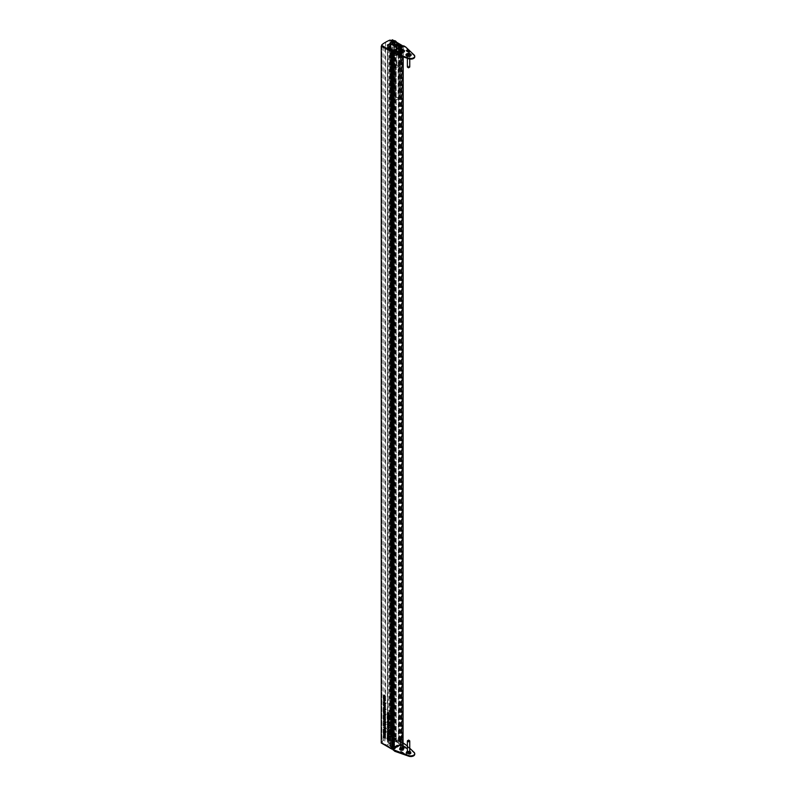 <?xml version="1.0" encoding="UTF-8"?>
<svg xmlns="http://www.w3.org/2000/svg" width="796" height="796" viewBox="0 0 796 796"><rect width="100%" height="100%" fill="white"/><g stroke="black" fill="none" stroke-linecap="round" stroke-linejoin="round"><path stroke-width="0.6" stroke-dasharray="3.98 2.98" d="M385.015 698.997L385.572 699.316L385.592 698.46L384.856 697.177L384.14 698.5L384.916 698.938M384.14 701.933L384.856 703.873L385.592 703.435L385.314 702.609L386.14 702.888L384.14 701.734L383.762 702.152M385.592 703.435L385.035 703.763M384.876 708.549L385.592 707.952L384.309 706.709L384.528 707.783L385.592 707.952L385.035 708.271M383.742 707.475L384.408 706.928M383.752 707.027L384.309 706.709L383.871 707.206M387.901 733.026L388.926 734.4L389.95 734.211L388.926 732.867L388.368 733.186M389.95 734.211L389.393 734.539M388.776 730.499L389.95 730.738L389.353 729.683L388.786 730.28L388 729.196L388.438 730.698M387.95 726.211L389.373 727.236L387.393 726.539M389.244 728.39L388.687 728.708L389.403 728.101L388.12 726.857L388.339 727.942L389.403 728.101L388.846 728.42M388.249 727.743L389.025 727.474M387.562 727.186L388.12 726.857L387.672 727.365M389.761 715.136L389.204 715.455L389.761 715.136M387.95 715.733L389.353 717.325L389.373 716.559L387.393 716.052M387.95 718.251L388.657 720.181L389.403 719.753L389.115 718.917L389.95 719.196L387.95 718.042L387.572 718.47M389.95 719.405L388.846 720.072M387.95 722.261L389.353 723.843L389.373 723.086L387.393 722.579M385.354 710.738L384.12 710.649L385.363 711.992L385.354 710.738L384.796 711.057M384.508 712.122L385.035 711.823M385.572 713.873L384.14 713.047L385.393 713.972M384.14 715.903L385.423 717.435L384.14 717.345L385.592 717.564L385.572 716.728L383.582 716.221M384.498 717.982L385.035 717.893M385.015 722.002L386.14 722.46L384.856 720.181L384.14 721.504L384.916 721.952M384.14 731.982L385.423 733.454L384.14 733.106L385.423 734.579L384.14 734.439L385.592 734.718L385.572 732.808L383.582 732.31M385.015 733.693L384.309 733.852L385.423 734.579L384.359 735.007M384.538 735.096L385.035 735.036M385.025 734.051L385.592 733.594L385.035 733.912M387.95 713.594L388.697 713.136L389.373 714.39L388.796 713.017L389.95 713.684L387.95 712.33L388.259 713.146M384.975 728.3L386.14 728.539L385.543 727.484L384.985 728.081L384.189 726.997L384.637 728.499M385.572 723.853L384.14 723.037L385.393 723.962M391.851 51.7L391.851 748.469L381.821 742.678L381.264 742.996M381.821 45.909L381.821 742.678M387.95 737.096L389.224 738.569L387.95 738.22L389.224 739.693L387.95 739.554L389.403 739.832L389.373 737.922L387.393 737.414M388.816 738.807L388.12 738.967L389.224 739.693L388.169 740.121M388.349 740.21L388.846 740.151M388.826 739.166L389.403 738.708L388.846 739.026M385.354 724.738L384.12 724.649L385.363 725.992L385.354 724.738L384.796 725.066M384.508 726.121L385.035 725.823M385.254 729.385L384.09 729.146L384.687 730.191L385.254 729.614L386.04 730.668L385.254 729.385L384.697 729.703M384.14 734.897L385.423 736.37L384.14 736.021L385.423 737.494L384.14 737.355L385.592 737.633L385.572 735.723L383.582 735.225M385.015 736.608L384.309 736.768L385.423 737.494L384.359 737.922M384.538 738.011L385.035 737.952M385.025 736.967L385.592 736.509L385.035 736.827M384.09 730.827L385.115 732.201L386.14 732.012L385.115 730.668L384.558 730.987M386.14 732.012L385.582 732.34M383.742 718.957L384.816 718.34L385.314 719.922L385.324 718.629L384.12 718.569L384.508 719.554L384.428 718.569M384.816 719.813L385.592 719.425L384.816 719.813M383.742 715.037L384.816 714.42L385.314 715.992L385.324 714.699L384.12 714.639L384.508 715.624L384.428 714.639M384.816 715.893L385.592 715.495L384.816 715.893M384.14 711.863L385.543 713.455L385.572 712.689L383.582 712.181M384.677 707.594L384.14 708.171L385.423 709.495L384.14 709.405L385.592 709.634L385.304 708.838L386.14 709.326L384.14 707.962L383.582 708.291M384.498 710.042L385.035 709.952M388.816 722.36L389.373 722.678L389.403 721.823L388.667 720.539L387.95 721.853L388.727 722.3M389.204 717.295L389.204 718.161L387.95 716.49L387.95 717.783L388.13 716.957L389.373 718.639L389.373 717.395L388.647 717.614M387.931 714.579L388.697 714.291L387.931 714.579L389.373 716.151L388.1 714.689L389.373 714.679L387.592 714.778M389.761 715.773L389.204 716.092L389.761 715.773M389.423 727.823L389.98 727.484L389.423 727.803M387.95 724.31L388.657 726.25L389.403 725.813L389.115 724.987L389.95 725.265L387.95 724.111L387.572 724.529M389.95 725.464L388.846 726.141M389.065 731.584L387.901 731.345L388.498 732.39L389.055 731.813L389.841 732.857L389.065 731.584L388.508 731.902M387.95 734.181L389.224 735.653L387.95 735.305L389.224 736.778L387.95 736.638L389.403 736.917L389.373 735.007L387.393 734.499M388.816 735.892L388.12 736.051L389.224 736.778L388.169 737.205M388.349 737.295L388.846 737.235M388.826 736.25L389.403 735.793L388.846 736.111M383.742 705.017L384.816 704.4L385.314 705.982L385.324 704.679L384.12 704.619L384.508 705.604L384.428 704.629M385.025 705.614L384.995 704.52L385.423 705.385L384.438 706.092L385.035 705.803M384.14 698.958L385.423 700.49L384.14 700.4L385.592 700.619L385.572 699.784L383.582 699.276M384.498 701.037L385.035 700.948M384.926 697.256L385.592 696.5L384.846 695.147L384.12 695.634L384.448 696.59L384.856 695.356L385.264 697.057L385.592 696.5L385.035 696.818M383.742 696.062L384.458 695.595M399.811 47.034L400.428 47.392L400.428 744.16L394.418 747.633L393.692 747.215L394.527 746.728L393.184 746.857L390.289 745.185L390.289 48.417M400.428 47.392L394.418 50.864L394.418 747.633M393.692 50.447L393.692 747.215M394.527 50.078L394.527 746.728M393.97 49.641L393.97 746.409M393.184 50.098L393.184 746.857M389.174 48.874L389.174 745.185L393.353 747.603L393.353 51.481L392.965 748.469L392.965 51.7M392.826 52.407L403.194 46.118M400.696 744.648L402.995 743.325L402.995 736.947M396.746 42.307L393.93 40.676M402.995 45.909L402.995 742.678L392.408 736.569L391.851 736.887L401.88 742.678L401.88 46.556L401.88 743.325L401.492 46.785M392.408 39.8L392.408 736.569M391.851 40.626L391.851 736.887M392.945 40.755L396.925 43.054M396.925 44.785L396.199 44.367L396.199 741.136L401.492 743.544M396.199 44.367L396.925 45.432M396.199 45.014L396.199 741.773L399.095 743.454L398.318 743.902L398.876 744.22L400.428 744.16M399.095 46.685L399.095 743.454M398.318 47.889L398.318 743.902M398.876 47.571L398.876 744.22M399.711 47.093L399.711 743.743M389.174 745.185L390.289 745.185M396.199 741.773L396.199 741.136M401.88 743.325L401.88 742.678M391.851 748.469L392.965 748.469M393.353 748.24L393.353 747.603M387.95 738.22L387.393 738.549M387.95 739.345L387.393 739.673M389.334 738.32L388.776 738.648M389.373 738.121L388.816 738.439M389.373 737.922L388.816 738.24M385.572 723.564L385.015 723.892M385.393 723.465L384.836 723.793M384.14 723.037L383.582 723.355M385.572 724.35L385.015 724.668M386.14 724.39L385.582 724.708M386.14 724.191L385.582 724.509M384.856 724.221L384.299 724.549M385.363 725.992L384.856 726.29M384.189 726.997L383.632 727.325M386.04 730.668L385.483 730.987M386.14 730.569L385.582 730.887M387.95 712.33L387.393 712.649M387.95 713.654L387.393 713.982M389.373 714.39L388.816 714.718M389.373 714.102L388.816 714.42M389.95 713.684L389.393 714.002M389.95 713.485L389.393 713.803M384.14 736.021L383.582 736.35M384.14 737.156L383.582 737.474M385.523 736.121L384.965 736.449M385.572 735.922L385.015 736.25M385.572 735.723L385.015 736.041M384.14 733.106L383.582 733.434M384.14 734.24L383.582 734.559M385.523 733.206L384.965 733.534M385.572 733.007L385.015 733.335M385.572 732.808L385.015 733.126M386.14 722.46L385.582 722.778M384.856 720.181L384.299 720.509M384.14 721.305L383.582 721.624M386.14 722.659L385.582 722.977M385.324 718.629L384.767 718.947M384.856 718.161L384.299 718.48M384.508 719.554L383.951 719.873M384.597 719.415L384.04 719.743M384.14 717.146L383.582 717.465M385.572 716.927L385.015 717.246M385.572 716.728L385.015 717.047M385.324 714.699L384.767 715.017M384.856 714.231L384.299 714.559M384.508 715.624L383.951 715.942M384.597 715.495L384.04 715.813M385.572 713.584L385.015 713.903M385.393 713.475L384.836 713.803M384.14 713.047L383.582 713.365M385.572 714.36L385.015 714.679M386.14 714.4L385.582 714.728M386.14 714.201L385.582 714.519M385.543 713.455L384.985 713.773M385.592 713.306L385.035 713.624M385.572 712.888L385.015 713.206M385.572 712.689L385.015 713.007M384.856 710.221L384.299 710.539M385.363 711.992L384.856 712.281M384.14 709.206L383.582 709.525M386.14 709.326L385.582 709.644M386.14 709.117L385.582 709.445M389.353 723.843L388.796 724.171M389.403 723.703L388.846 724.022M389.373 723.285L388.816 723.604M389.373 723.086L388.816 723.405M389.373 722.479L388.816 722.798M388.667 720.539L388.11 720.858M387.95 721.654L387.393 721.972M389.373 722.678L388.816 722.997M389.95 719.196L389.393 719.524M387.95 718.042L387.393 718.37M387.95 716.49L387.393 716.808M388.13 717.883L387.572 718.211M389.373 718.639L388.816 718.957M389.373 717.395L388.816 717.713M389.353 717.325L388.796 717.644M389.403 717.176L388.846 717.495M389.373 716.758L388.816 717.077M389.373 716.559L388.816 716.878M388.697 714.291L388.14 714.609M389.373 716.151L388.816 716.48M389.373 715.952L388.816 716.271M388.368 715.335L387.811 715.654M389.373 714.888L388.816 715.206M389.373 714.679L388.816 715.007M388.617 727.594L387.771 728.051M387.941 728.061L388.478 727.743M388.756 727.813L388.199 728.131M389.373 727.236L388.816 727.564M389.373 727.037L388.816 727.355M389.95 725.265L389.393 725.584M387.95 724.111L387.393 724.43M389.841 732.857L389.284 733.186M389.95 732.768L389.393 733.086M387.95 735.305L387.393 735.633M387.95 736.429L387.393 736.758M389.334 735.404L388.776 735.733M389.373 735.206L388.816 735.524M389.373 735.007L388.816 735.325M385.224 707.316L384.667 707.634M384.806 707.435L383.97 707.903M384.956 707.654L384.398 707.972M385.324 704.679L384.767 705.007M384.856 704.221L384.299 704.54M384.508 705.604L383.951 705.933M384.597 705.475L384.04 705.793M386.14 703.087L385.582 703.405M386.14 702.888L385.582 703.206M384.14 701.734L383.582 702.052M384.14 700.201L383.582 700.52M385.572 699.982L385.015 700.301M385.572 699.784L385.015 700.102M385.572 699.117L385.015 699.435M384.856 697.177L384.299 697.495M384.14 698.291L383.582 698.619M385.572 699.316L385.015 699.644M384.846 695.147L384.289 695.465M384.448 696.59L383.891 696.918M384.548 696.48L383.99 696.798M389.751 734.101L388.1 733.156L388.926 733.066L389.373 734.32M388.926 734.201L388.368 734.519M388.438 733.832L387.881 734.151M388.538 733.295L387.543 733.474M385.941 731.902L384.289 730.957L385.115 730.867L385.562 732.131M385.115 732.002L384.558 732.32M384.627 731.633L384.07 731.952M384.737 731.096L383.742 731.275M388.1 722.38L389.224 721.723L388.657 722.062L388.1 721.077L388.667 720.738L388.826 721.952M388.269 720.967L387.543 721.395M388.289 718.878L389.224 719.644L388.657 719.982L388.1 718.997L387.543 719.315M388.1 720.31L388.826 719.883M388.289 724.947L389.224 725.713L387.543 725.385M388.1 726.37L388.826 725.942M384.299 722.032L385.423 721.375L384.856 721.713L384.289 720.728L384.856 720.39L385.025 721.604M384.458 720.619L383.742 721.047M384.299 699.027L385.423 698.371L384.856 698.699L384.289 697.714L384.856 697.376L385.025 698.599M384.458 697.604L383.742 698.032M384.478 702.57L385.423 703.336L383.742 703.007M384.299 703.992L385.015 703.565M384.299 712.042L385.423 711.395L384.856 711.723L384.289 710.748L384.856 710.42L385.025 711.634M384.458 710.649L383.742 711.077M384.299 726.042L385.423 725.405L384.856 725.723L384.289 724.748L384.856 724.42L385.025 725.634M384.458 724.659L383.742 725.076M388.955 730.121L389.751 730.619L388.418 730.509M388.806 731.216L389.373 730.837M384.995 729.017L385.941 728.42L385.553 727.693L385.562 728.638M384.995 718.47L384.995 719.713L384.577 718.708M384.995 714.539L384.995 715.793L384.577 714.778M384.12 730.31L385.065 729.703L384.289 729.265L384.806 729.852M384.279 729.236L383.742 729.594M387.931 732.499L388.876 731.902L388.488 731.196L388.617 732.051M388.09 731.434L387.543 731.793M390.617 43.352L393.821 45.103L393.821 741.862L391.015 740.25L387.732 741.484L387.732 45.481M393.712 44.377L393.712 741.136L394.398 741.534L394.398 44.765L393.642 44.268L395.353 43.422L396.925 44.327M393.712 741.136L395.353 740.19L398.667 742.101L401.293 742.618L390.02 736.857A26.248 15.154 0 0 0 385.543 739.036A26.248 15.154 0 0 0 381.831 741.573L384.846 744.141L392.269 747.971L387.473 744.598L388.836 743.753L389.871 744.151L389.871 48.297M399.522 46.287L399.522 742.111M396.925 43.332L394.388 41.87L394.388 738.628M392.319 40.895L392.319 737.663M394.388 41.87L392.368 40.924M385.543 42.268L385.543 739.036M381.831 44.805L381.831 741.573M381.861 45.929L381.861 742.19M383.165 46.685L383.165 742.947M384.846 47.66L384.846 744.141M390.886 747.066L390.886 50.347L390.866 747.106M390.886 49.889L390.886 746.658M390.448 48.506L390.448 743.812L387.642 742.19L387.732 741.484M387.642 45.432L387.642 742.19M394.398 44.765L393.821 45.103M394.398 741.534L393.821 741.862M390.448 743.812L389.871 744.151M391.542 63.103A3.154 1.821 0 0 0 390.617 64.396A3.154 1.821 0 0 0 392.567 66.078A3.154 1.821 0 0 0 396 65.68A3.154 1.821 0 0 0 396.925 64.396A3.154 1.821 0 0 0 394.975 62.715A3.154 1.821 0 0 0 391.542 63.103M395.164 96.396A1.97 1.134 180 0 0 392.378 96.396A1.97 1.134 180 0 0 391.801 97.202A1.97 1.134 180 0 0 392.378 98.007L395.304 99.699L395.304 67.531L392.378 65.839A1.97 1.134 0 0 0 395.164 65.839A1.97 1.134 0 0 0 395.741 65.033A1.97 1.134 0 0 0 395.164 64.227L398.09 65.919L398.09 98.087L395.164 96.396L395.164 64.227M392.378 63.59A1.97 1.134 0 0 0 391.801 64.396A1.97 1.134 0 0 0 393.015 65.441A1.97 1.134 0 0 0 395.164 65.192A1.97 1.134 0 0 0 395.741 64.396A1.97 1.134 0 0 0 394.527 63.342A1.97 1.134 0 0 0 392.378 63.59M392.458 44.884L392.806 45.651L395.095 45.292L393.423 44.327L392.458 44.884L392.458 41.671M393.423 44.327L393.423 42.526M394.736 44.536L394.736 42.288M395.095 45.292L395.095 42.079M394.129 45.85L394.129 42.636M392.806 45.651L392.806 42.437M400.428 65.401L394.418 68.884L394.418 101.052L400.428 97.57L400.428 65.401L399.711 64.983L398.09 65.919M400.428 97.57L399.711 97.152L398.09 98.087M395.304 99.699L393.692 100.634L394.418 101.052M395.304 67.531L393.692 68.466L394.418 68.884M393.692 100.634L393.692 68.466M399.711 97.152L399.711 64.983M407.114 56.208L407.114 56.208A2.05 1.184 0 0 0 410.02 56.208A2.05 1.184 0 0 0 410.617 55.372A2.05 1.184 0 0 0 410.02 54.536A2.05 1.184 0 0 0 407.781 54.277A2.05 1.184 0 0 0 406.517 55.372A2.05 1.184 0 0 0 407.114 56.208M410.02 54.725A2.05 1.184 0 0 0 407.781 54.466A2.05 1.184 0 0 0 406.517 55.561A2.05 1.184 0 0 0 407.114 56.397A2.05 1.184 0 0 0 409.353 56.655A2.05 1.184 0 0 0 410.617 55.561A2.05 1.184 0 0 0 410.02 54.725M400.04 52.118L400.04 52.118A2.557 1.483 0 0 0 400.07 52.138A2.557 1.483 0 0 0 403.691 52.138A2.557 1.483 0 0 0 403.701 52.128L403.333 52.347A2.05 1.184 0 0 0 403.93 51.511A2.05 1.184 0 0 0 403.333 50.675A2.05 1.184 0 0 0 401.094 50.417A2.05 1.184 0 0 0 399.831 51.511A2.05 1.184 0 0 0 400.428 52.347L400.428 52.347A2.05 1.184 0 0 0 403.333 52.347M403.333 50.864A2.05 1.184 0 0 0 401.094 50.606A2.05 1.184 0 0 0 399.831 51.7A2.05 1.184 0 0 0 400.428 52.536A2.05 1.184 0 0 0 402.667 52.795A2.05 1.184 0 0 0 403.93 51.7A2.05 1.184 0 0 0 403.333 50.864M414.696 56.526A3.94 2.279 0 0 0 414.159 55.66L403.691 46.476L401.214 47.909L400.458 47.561L400.08 52.745L394.766 55.81L394.468 51.153L395.304 51.312L392.826 52.745M400.08 52.745L399.522 52.417L394.209 55.491L394.766 55.81M393.94 50.596A1.184 0.687 -120 0 0 393.911 50.835L394.209 55.491M399.522 52.417L399.821 47.422A1.184 0.687 60 0 1 400.06 46.884M403.691 46.476L403.691 45.83M405.642 46.954L405.642 47.601M401.214 47.909L401.214 47.263M399.821 50.964L400.378 51.282M393.911 54.377L394.468 54.695M395.304 51.312L395.304 50.675M397.333 51.561L395.453 51.66M397.124 51.581L396.199 51.352M397.9 51.551L396.587 52.307M398.149 52.367L397.423 52.058L398.378 52.516L397.423 52.795M398.965 53.093L397.861 53.053M399.164 53.193L398.517 53.431M399.831 53.979L399.065 53.77M399.065 53.889L399.104 53.302L399.065 53.889M400.02 53.869L399.254 53.302M400.109 53.541L399.413 53.332M400.935 53.74L400.07 54.247M406.487 50.596L405.821 50.536M406.328 50.397L406.855 50.586M406.716 51.103L407.512 50.914M407.711 50.974L407.124 51.282M407.124 51.342L408.02 51.103M408.129 51.213L407.045 51.302M407.472 51.68L408.358 51.342L407.472 51.551M408.477 51.74L407.811 51.69M408.318 51.541L408.845 51.73M409.174 52.148L408.507 52.088M409.015 51.939L409.542 52.128M410.02 751.683L410.408 751.912A2.597 1.502 180 0 1 410.408 754.031A2.597 1.502 180 0 1 406.726 754.031A2.597 1.502 180 0 1 406.726 751.912A2.597 1.502 180 0 1 410.408 751.912L410.378 751.892A2.557 1.483 180 0 1 410.378 753.981A2.557 1.483 180 0 1 406.756 753.981A2.557 1.483 180 0 1 406.756 751.892A2.557 1.483 180 0 1 410.378 751.892L410.02 751.683A2.05 1.184 180 0 0 407.114 751.683L406.726 751.912M410.607 752.429A2.05 1.184 180 0 1 410.617 752.518A2.05 1.184 180 0 1 409.353 753.613A2.05 1.184 180 0 1 407.114 753.354A2.05 1.184 180 0 1 406.517 752.518A2.05 1.184 180 0 1 406.527 752.429M407.383 751.364A2.05 1.184 180 0 1 409.751 751.364M400.04 748.051L400.428 747.822A2.05 1.184 180 0 1 403.333 747.822L403.721 748.051A2.597 1.502 180 0 1 403.721 750.17A2.597 1.502 180 0 1 400.04 750.17A2.597 1.502 180 0 1 400.04 748.051A2.597 1.502 180 0 1 403.721 748.051L403.691 748.031A2.557 1.483 180 0 1 404.259 749.623A2.557 1.483 180 0 1 401.96 750.558A2.557 1.483 180 0 1 399.532 749.663A2.557 1.483 180 0 1 400.07 748.031A2.557 1.483 180 0 1 401.801 747.603A2.557 1.483 180 0 1 403.691 748.031M403.92 748.568A2.05 1.184 180 0 1 403.93 748.658A2.05 1.184 180 0 1 402.667 749.752A2.05 1.184 180 0 1 400.428 749.494A2.05 1.184 180 0 1 399.831 748.658A2.05 1.184 180 0 1 399.841 748.568M400.696 747.504A2.05 1.184 180 0 1 403.065 747.504M402.975 752.538L402.497 752.827L403.045 753.135L402.696 752.608M403.124 752.737L402.497 752.698L403.045 753.135M402.676 752.767L403.313 752.917L402.975 752.409M400.975 751.384L400.507 751.683L401.055 751.981L400.706 751.454M401.134 751.583L400.507 751.553L401.055 751.981M400.686 751.613L401.323 751.772L400.975 751.255M406.487 747.932L405.761 747.464L406.716 747.932L405.542 747.504L405.472 748.101L406.716 747.932L405.542 747.384L405.472 748.101L406.487 748.061M404.885 746.539L403.841 746.25L404.159 746.877L403.552 746.996L404.706 746.578M404.706 746.449L403.841 746.121L404.159 746.877M404.159 746.747L403.383 746.539L404.179 747.086M402.915 745.394L401.284 746.111L401.811 746.409L402.756 746.489L402.716 745.285M402.716 745.155L401.284 745.981L402.756 746.489L402.328 745.733M403.691 743.245L401.214 745.315L400.657 744.996A1.184 0.687 60 0 1 399.821 743.544L399.522 738.897L400.378 740.33L400.657 744.35L403.065 743.603M403.691 743.882L405.642 745.006L405.642 744.369M414.696 753.931A3.94 2.279 0 0 0 414.159 753.076L405.642 745.006M400.657 744.996L392.826 750.16M404.05 746.051L402.617 746.877L403.87 745.952M405.323 746.787L404.099 747.285L404.577 747.593L405.99 747.175L404.696 747.464L405.144 746.688M405.144 746.558L404.099 747.155L405.164 747.633M405.164 747.504L405.99 747.046L404.696 747.464L405.323 746.658M407.244 748.071L405.9 748.737L407.313 748.111M401.89 751.862L401.065 752.23L401.741 751.902L401.92 752.717L401.761 751.782M402.726 752.339L402.03 752.777L402.607 752.27M403.662 752.936L403.194 753.225L403.741 753.533L403.393 753.006M403.821 753.135L403.194 753.096L403.741 753.533M403.373 753.165L404.01 753.324L403.662 752.807M395.025 747.922L394.468 747.275L394.766 742.28L400.08 739.215M407.383 746.021L409.751 748.25M394.766 742.28L394.209 741.962L399.522 738.897M394.209 741.962L393.911 746.956A1.184 0.687 -120 0 0 394.508 748.22M395.304 748.081L395.304 748.728M393.911 743.414L394.468 743.743M399.821 740.011L400.378 740.33M401.214 744.668L401.214 745.315M402.756 746.359L402.676 745.812L402.756 746.359M402.328 745.613L402.915 745.265M401.99 746.2L402.159 745.703L402.567 746.24L401.99 746.33M403.87 745.822L402.438 746.777M402.617 746.747L404.05 745.922M404.179 746.956L405.074 746.648M405.542 747.384L405.472 747.981L405.542 747.384M405.642 747.882L406.189 748.031L405.642 747.882M407.373 747.822L406.239 748.33M406.418 748.31L407.244 747.942M401.761 751.653L400.955 752.16M401.065 752.101L401.632 751.951M401.741 751.772L401.373 752.409M401.502 752.349L402.149 752.14M402.149 752.011L401.811 752.658M401.92 752.588L402.298 752.091M401.532 752.23L401.89 751.732M402.607 752.14L402.03 752.777M402.149 752.717L402.726 752.21M401.045 736.698A1.184 0.687 180 0 1 401.841 736.499A1.184 0.687 180 0 1 402.716 736.698M400.696 747.951A1.184 0.687 180 0 1 401.045 747.474A1.184 0.687 180 0 1 401.841 747.275A1.184 0.687 180 0 1 402.716 747.474A1.184 0.687 180 0 1 403.065 747.951M401.681 748.399L403.065 749.145L402.079 749.762L400.706 749.195L401.711 748.847L401.681 747.752L403.065 748.509L402.079 749.116L400.706 748.548L401.681 747.752M401.711 748.847L401.711 748.2L401.711 748.847M402.05 749.315L402.05 748.668L402.05 749.315M400.696 748.369L400.696 749.006M400.706 748.548L400.706 749.195M401.761 749.116L401.761 749.762M402.079 749.116L402.079 749.762M403.065 748.509L403.065 749.145M403.055 748.32L403.055 748.966M402 747.752L402 748.389M407.731 740.559A1.184 0.687 180 0 1 409.403 740.559M407.383 751.812A1.184 0.687 180 0 1 407.731 751.334A1.184 0.687 180 0 1 409.403 751.334L409.403 751.334A1.184 0.687 180 0 1 409.751 751.812M409.293 752.389L409.293 753.484L407.622 753.354L408.189 753.006L407.622 752.518L408.746 752.708L409.512 751.882L409.293 752.847L407.841 752.847L407.622 751.882L409.293 751.752M408.189 753.006L408.189 752.359L408.189 753.006M408.945 752.867L408.945 752.24L408.945 752.867M407.841 751.752L407.841 752.389M407.622 751.882L407.622 752.518M407.622 752.717L407.622 753.354M407.841 752.847L407.841 753.484M409.293 752.847L409.293 753.484M409.512 752.717L409.512 753.354M409.512 751.882L409.512 752.518M403.065 62.993A1.184 0.687 0 0 0 402.716 62.506A1.184 0.687 0 0 0 401.433 62.367A1.184 0.687 0 0 0 400.696 62.993M401.045 52.695A1.184 0.687 0 0 0 402.716 52.695A1.184 0.687 0 0 0 403.065 52.218A1.184 0.687 0 0 0 402.716 51.73A1.184 0.687 0 0 0 401.433 51.591A1.184 0.687 0 0 0 400.696 52.218A1.184 0.687 0 0 0 401.045 52.695L400.07 52.138L401.045 52.695M401.502 51.392L400.935 51.312L401.502 51.66L400.935 52.148L402.607 52.277L402.826 50.675M402.259 51.68L402.279 50.984M402.826 52.148L402.826 51.511M402.607 52.277L402.607 51.64M401.154 52.277L401.154 51.64M400.935 52.148L400.935 51.511M400.935 51.312L400.935 50.675M402.219 51.412L401.542 51.412M402.826 51.312L402.259 51.392M409.751 66.854A1.184 0.687 0 0 0 409.403 66.367A1.184 0.687 0 0 0 408.109 66.227A1.184 0.687 0 0 0 407.383 66.854M406.746 55.989A2.557 1.483 0 0 0 406.756 55.999L407.731 56.556A1.184 0.687 0 0 0 409.403 56.556A1.184 0.687 0 0 0 409.751 56.078A1.184 0.687 0 0 0 409.403 55.591A1.184 0.687 0 0 0 408.109 55.451A1.184 0.687 0 0 0 407.383 56.078A1.184 0.687 0 0 0 407.731 56.556L406.756 55.999A2.557 1.483 0 0 0 410.378 55.999A2.557 1.483 0 0 0 410.388 55.989L410.02 56.208M408.189 55.252L407.622 55.173L408.189 55.521L407.622 56.009L409.293 56.138L409.512 54.536M409.512 56.009L409.512 55.372M409.293 56.138L409.293 55.501M407.841 56.138L407.841 55.501M407.622 56.009L407.622 55.372M408.189 55.521L408.189 55.014L408.189 55.521M407.622 55.173L407.622 54.536M408.905 55.272L408.229 55.272M409.512 55.173L408.945 55.252M402.995 63.222L402.995 46.556M400.378 46.785L400.378 743.544M384.816 717.534L384.259 717.853M384.816 709.594L384.259 709.913M388.717 715.574L388.159 715.893M384.816 700.589L384.259 700.908M389.861 46.715L389.861 740.25M391.015 43.482L391.015 740.25M393.712 44.168L393.712 740.937M395.005 43.422L395.005 740.19M395.353 43.422L395.353 740.19M398.667 45.79L398.667 742.101M398.746 45.84L398.746 742.121M399.453 46.248L399.453 742.121M400.846 46.914L400.846 742.877M401.184 46.894L401.184 742.877M401.293 46.864L401.293 742.807M401.293 45.85L401.293 742.618M391.015 40.148L391.015 736.907M390.02 40.089L390.02 736.857M391.751 51.64L391.751 748.131M392.08 51.8L392.08 748.131M392.199 51.82L392.199 748.061M392.199 51.103L392.199 747.872M390.846 49.84L390.846 746.608M388.836 48.685L388.836 743.753M389.184 48.417L389.184 743.753M390.617 43.163A3.154 1.821 180 0 1 391.542 41.88A3.154 1.821 180 0 1 394.975 41.482A3.154 1.821 180 0 1 396.925 43.163M392.378 98.007L392.378 65.839M400.657 47.581L394.746 50.994M400.378 47.75L394.468 51.153M399.821 47.422L393.911 50.835M414.159 55.023L414.159 55.66M394.746 747.762L400.657 744.35M394.468 747.275L400.378 743.872M393.911 746.956L399.821 743.544M414.159 753.076L414.159 752.429M401.672 748.24L401.672 748.887M401.532 748.33L401.532 748.976M401.463 748.349L401.463 748.996M401.473 748.538L401.473 749.175M401.542 748.558L401.542 749.195M401.691 748.638L401.691 749.275M401.731 748.678L401.731 749.315M402.089 748.628L402.089 749.275M402.229 748.538L402.229 749.185M402.298 748.519L402.298 749.165M402.288 748.34L402.288 748.976M402.219 748.32L402.219 748.956M402.07 748.24L402.07 748.877M402.03 748.2L402.03 748.837M408.746 752.061L408.746 752.708M408.666 752.081L408.666 752.717M408.467 752.081L408.467 752.717M408.388 752.061L408.388 752.708M408.169 752.19L408.169 752.837M408.169 752.399L408.169 753.046M408.388 752.528L408.388 753.175M408.467 752.518L408.467 753.155M408.666 752.518L408.666 753.155M408.746 752.528L408.746 753.175M408.965 752.399L408.965 753.046M408.965 752.19L408.965 752.837M401.502 51.173L401.502 51.68M408.965 55.491L408.965 54.844M408.169 55.491L408.169 54.844M395.97 44.685L395.97 741.454M393.582 747.922L393.582 51.153M403.224 46.238L403.224 56.844M402.109 742.996L402.109 46.238M388.577 739.116L389.135 738.788M388.577 740.24L389.135 739.922M388.717 740.459L389.274 740.141M388.717 739.335L389.274 739.016M383.762 724.499L384.319 724.171M384.836 726.3L385.393 725.972M385.413 729.265L385.97 728.937M384.587 727.763L385.145 727.445M383.702 729.076L384.259 728.758M384.548 730.559L385.095 730.24M384.767 736.917L385.324 736.589M384.767 738.041L385.324 737.723M384.906 738.26L385.463 737.942M384.906 737.136L385.463 736.817M384.767 734.002L385.324 733.673M384.767 735.126L385.324 734.808M384.906 735.345L385.463 735.026M384.906 734.22L385.463 733.902M385.413 732.718L385.97 732.39M383.702 730.778L384.259 730.459M384.836 722.241L385.393 721.922M383.781 720.45L384.339 720.131M383.881 718.619L384.438 718.3M384.836 720.211L385.393 719.883M383.742 718.43L384.299 718.101M384.767 718.012L385.324 717.693M384.886 718.231L385.443 717.912M383.881 714.699L384.438 714.37M384.836 716.281L385.393 715.962M383.742 714.5L384.299 714.181M383.762 710.49L384.319 710.171M384.836 712.301L385.393 711.972M384.767 710.072L385.324 709.753M384.886 710.301L385.443 709.972M388.647 722.609L389.204 722.28M387.582 720.808L388.14 720.48M387.562 718.758L388.12 718.44M388.627 720.559L389.184 720.241M387.533 714.46L388.09 714.141M387.672 714.679L388.229 714.36M389.095 715.445L389.652 715.126M389.324 715.843L389.881 715.524M389.095 716.082L389.652 715.763M389.324 716.48L389.881 716.161M388.199 727.763L388.756 727.445M387.662 727.405L388.219 727.086M387.513 727.206L388.07 726.877M388.05 728.29L388.607 727.972M388.329 727.992L388.886 727.663M388.567 728.499L389.125 728.181M389.164 727.524L389.722 727.206M389.373 727.912L389.931 727.594M387.562 724.818L388.12 724.499M388.627 726.619L389.184 726.3M389.224 731.464L389.781 731.136M388.398 729.962L388.955 729.643M387.513 731.275L388.07 730.957M388.349 732.758L388.906 732.439M389.224 734.917L389.781 734.589M387.513 732.977L388.07 732.658M388.577 736.191L389.135 735.872M388.577 737.325L389.135 737.006M388.717 737.544L389.274 737.225M388.717 736.419L389.274 736.101M384.388 707.604L384.946 707.286M383.712 707.047L384.269 706.729M384.239 708.142L384.796 707.813M384.518 707.833L385.075 707.515M384.757 708.341L385.314 708.022M383.881 704.679L384.438 704.361M384.836 706.261L385.393 705.943M383.742 704.48L384.299 704.162M383.752 702.44L384.309 702.122M384.816 704.241L385.373 703.923M384.767 701.067L385.324 700.749M384.886 701.286L385.443 700.968M384.846 699.246L385.403 698.928M383.781 697.445L384.339 697.127M383.791 695.415L384.349 695.097M383.911 695.644L384.468 695.326M384.687 697.127L385.244 696.808M384.826 697.346L385.383 697.017M389.065 734.688L389.622 734.37M387.672 733.206L388.229 732.887M385.264 732.489L385.821 732.171M383.861 731.007L384.418 730.688M388.498 722.43L389.055 722.111M387.712 721.027L388.269 720.698M387.712 718.937L388.269 718.619M388.508 720.34L389.065 720.022M387.712 724.997L388.269 724.678M388.508 726.4L389.065 726.081M384.697 722.081L385.254 721.753M383.901 720.669L384.458 720.35M384.697 699.067L385.254 698.749M383.901 697.664L384.458 697.346M383.901 702.619L384.458 702.301M384.697 704.022L385.254 703.704M384.697 712.082L385.254 711.763M383.901 710.699L384.458 710.38M384.697 726.081L385.254 725.763M383.901 724.708L384.458 724.38M388.557 730.191L389.115 729.862M389.055 731.245L389.612 730.917M384.747 727.992L385.304 727.663M385.254 729.046L385.811 728.728M384.707 720.032L385.264 719.703M384.707 706.082L385.264 705.763M384.707 716.101L385.264 715.783M384.378 730.33L384.936 730.012M383.871 729.295L384.428 728.977M388.189 732.529L388.746 732.201M387.672 731.494L388.229 731.176M393.642 44.268L393.642 741.036M401.363 46.835L401.363 742.718M381.642 46.019L381.642 741.872M392.269 51.83L392.269 747.971M387.473 47.83L387.473 744.598M387.393 45.093L387.393 741.862M390.617 64.396L390.617 48.616M391.801 97.202L391.801 64.396M395.741 65.033L395.741 64.396M396.925 64.396L396.925 48.695M400.458 47.561L394.547 50.974M408.169 752.3L408.169 752.936M408.965 752.3L408.965 752.936M403.065 56.795L403.065 52.218M402.716 52.695L403.691 52.138M400.696 55.959L400.696 52.218M402.279 51.73L402.279 51.093M401.483 51.73L401.483 51.093M409.751 59.043L409.751 56.078M409.403 56.556L410.378 55.999M407.383 58.317L407.383 56.078M408.965 55.591L408.965 54.954M408.169 55.591L408.169 54.954"/><path stroke-width="1.19" d="M384.856 697.177L384.12 697.604M384.408 702.082L384.12 702.579M384.856 703.873L385.592 703.435M384.12 707.067L384.747 707.833M388.926 734.4L389.95 734.211M388.776 730.499L389.95 730.738M389.353 729.683L388.786 730.28M387.931 727.216L388.557 727.992M388.219 718.4L387.931 718.897M388.657 720.181L389.403 719.753L388.557 719.246L388.846 720.072L388.1 720.509L387.393 718.37L389.393 719.723M384.856 710.221L384.12 710.649M384.856 711.923L385.363 711.992M384.856 720.181L384.12 720.619M384.697 733.633L385.423 734.579M384.975 728.3L386.14 728.539M385.543 727.484L384.985 728.081M394.418 50.864L393.692 50.447L394.527 49.969L393.97 49.641L393.184 50.098L389.174 48.417L393.353 50.835L393.353 51.481L391.851 51.7L381.821 45.909L381.264 46.238L392.826 52.407M388.508 738.748L389.224 739.693M384.856 724.221L384.12 724.649M384.856 725.922L385.363 725.992M384.687 728.808L384.09 729.166M384.707 730.181L384.13 730.509L383.533 729.464L384.13 729.126L385.483 730.987L384.697 729.932L384.13 730.509L385.264 729.862M384.697 736.549L385.423 737.494M385.115 732.201L386.14 732.012M384.289 718.639L384.816 718.34M384.816 719.813L385.314 719.922M384.856 718.161L384.12 718.569M384.289 714.718L384.816 714.42M384.816 715.893L385.314 715.992M384.856 714.231L384.12 714.639M388.667 720.539L387.931 720.967M388.697 714.291L387.931 714.579M388.219 724.46L387.931 724.957M388.657 726.25L389.403 725.813L388.557 725.305L388.846 726.141L388.1 726.569L387.393 724.43L389.393 725.783M388.498 731.007L387.901 731.365M388.458 732.37L389.075 732.051M388.508 735.832L389.224 736.778M384.428 704.629L383.742 705.017L383.951 705.933L383.563 704.938L384.767 705.007L384.757 706.301L384.259 704.719L384.816 704.4M384.816 705.873L385.314 705.982M384.856 704.221L384.12 704.619M384.846 695.147L384.12 695.634M384.916 699.187L383.582 698.818L383.563 697.933L384.299 697.495L385.035 698.788M383.781 697.803L384.299 697.495M384.03 702.301L385.582 703.405L384.757 702.928L385.035 703.763L384.299 704.191L383.772 702.778M385.035 703.763L384.518 704.062M384.667 707.634L384.836 708.569L383.563 707.385L384.667 707.634M384.408 706.928L383.742 707.475M388.548 734.618L387.344 733.355L388.368 733.186L389.393 734.539L388.368 734.718L389.393 734.539M389.353 731.096L388.796 731.415L387.443 729.524L388.229 730.599L388.796 730.002L389.393 731.066L388.796 731.415L389.393 731.066M387.393 726.738L388.816 727.564L387.572 726.639M388.468 727.793L388.637 728.728L388.478 728.002L387.781 728.26L387.562 727.186L387.771 728.051L388.468 727.793L387.941 728.061M387.393 716.261L388.816 716.878L388.796 717.644L387.572 716.161M388.846 720.072L388.329 720.38M387.393 722.778L388.816 723.405L388.796 724.171L387.572 722.678M384.299 710.539L384.806 712.311L383.563 710.967L384.299 710.539L383.772 710.848M385.015 713.903L385.582 714.519L385.015 714.679L383.582 713.365L385.015 713.903M383.582 716.43L385.015 717.047L385.035 717.893L383.582 717.674L384.866 717.753L383.762 716.33M385.035 717.893L384.498 717.982M384.916 722.181L385.582 722.977L383.582 721.823L383.563 720.937L384.299 720.509L384.737 722.29L385.035 721.793M383.781 720.808L384.299 720.509M383.582 732.509L385.015 733.126L385.035 735.036L383.582 734.758L384.866 734.907L383.582 733.633L384.866 733.773L383.762 732.41M385.035 735.036L384.538 735.096M384.359 735.007L385.005 734.817M384.14 733.952L385.015 733.693M387.393 712.848L389.393 713.803L388.239 713.335L388.816 714.718L388.14 713.455L387.393 713.982L388.05 713.226L387.572 712.748M384.985 729.216L383.632 727.325L384.428 728.41L384.985 727.803L385.582 728.867L384.985 729.216M385.015 723.892L385.582 724.509L385.015 724.668L383.582 723.355L385.015 723.892M381.264 46.238L381.264 742.996L391.851 749.116L391.851 52.347M387.393 737.623L388.816 738.24L388.846 740.151L387.393 739.872L388.667 740.021L387.393 738.748L388.667 738.887L387.572 737.524M388.846 740.151L388.349 740.21M388.169 740.121L388.816 739.932M387.95 739.066L388.816 738.807M384.299 724.549L384.806 726.31L383.563 724.977L384.299 724.549L383.772 724.848M383.582 735.424L385.015 736.041L385.035 737.952L383.582 737.673L384.866 737.822L383.582 736.549L384.866 736.688L383.762 735.325M385.035 737.952L384.538 738.011M384.359 737.922L385.005 737.733M384.14 736.867L385.015 736.608M384.747 732.419L383.533 731.156L384.558 730.987L385.582 732.34L384.558 732.519L385.582 732.34M384.428 718.569L383.742 718.957L383.951 719.873L383.563 718.888L384.767 718.947L384.757 720.241L384.259 718.669L383.742 718.957M383.772 718.768L384.299 718.48M385.423 719.335L384.906 720.161M384.428 714.639L383.742 715.037L383.951 715.942L383.563 714.957L384.767 715.017L384.757 716.32L384.259 714.738L383.742 715.037M383.772 714.838L384.299 714.559M385.423 715.405L384.906 716.231M383.582 712.39L385.015 713.007L384.985 713.773L383.762 712.281M383.582 708.49L385.582 709.445L384.747 709.156L385.035 709.952L383.582 709.733L384.866 709.813L383.762 708.39M385.035 709.952L384.498 710.042M388.727 722.549L387.393 722.181L387.373 721.285L388.11 720.858L388.557 722.649L388.846 722.141M387.592 721.156L388.11 720.858M388.647 718.49L388.816 717.713L388.816 718.957L387.572 717.276L387.393 718.101L387.393 716.808L388.816 718.39M387.592 714.778L388.816 715.007L387.543 715.007L388.816 716.48L387.373 714.908L388.14 714.609M388.846 726.141L388.329 726.44M387.941 731.325L389.284 733.186L388.498 732.131L387.941 732.708L387.344 731.663L387.901 731.345M387.393 734.708L388.816 735.325L388.846 737.235L387.393 736.957L388.667 737.106L387.393 735.832L388.667 735.972L387.572 734.608M388.846 737.235L388.349 737.295M388.169 737.205L388.816 737.016M387.95 736.151L388.816 735.892M384.259 704.719L383.742 705.017M383.772 704.828L384.299 704.54M383.582 699.485L385.015 700.102L385.035 700.948L383.582 700.719L384.866 700.808L383.762 699.376M385.035 700.948L384.498 701.037M384.289 695.465L384.707 697.386L384.299 695.684L383.891 696.918L383.563 695.953L384.289 695.465L383.772 695.833M384.607 697.157L385.025 696.619M384.458 695.595L383.742 696.062M392.368 40.924L390.02 40.089A26.248 15.154 0 0 0 385.543 42.268A26.248 15.154 0 0 0 381.831 44.805L381.861 45.432L391.751 51.362L392.269 51.203L390.846 49.84L387.473 47.83L389.184 46.984L389.174 48.874M392.965 52.825L392.965 749.116L400.696 744.648M403.194 46.118L396.746 42.307M393.93 40.676L392.408 39.8L391.851 40.626M391.851 40.118L392.945 40.755M396.925 43.054L402.109 46.238L400.378 46.785L396.925 44.785M396.925 45.432L399.095 46.685L398.318 47.889M398.318 47.133L398.876 47.571M398.876 47.452L399.711 47.093M403.224 56.844L403.065 743.275M392.965 749.116L391.851 749.116M385.155 727.922L384.995 729.017L384.995 728.012L384.428 728.41M387.95 713.365L387.393 713.684M385.025 719.554L384.438 720.032L384.438 718.788L384.259 720.141M385.025 715.634L384.438 716.111L384.438 714.858L384.259 716.211M388.339 727.942L387.781 728.26M384.528 707.783L383.97 708.102M385.025 705.614L384.438 706.092L384.438 704.848L384.259 706.191M388.538 733.295L387.543 733.474L387.881 734.151L389.194 734.429L387.543 733.474M388.368 734.519L389.373 734.32M389.751 734.101L388.926 734.201M388.1 733.156L388.926 733.066M384.737 731.096L383.742 731.275L384.07 731.952L385.383 732.23L383.742 731.275M384.558 732.32L385.562 732.131M385.941 731.902L385.115 732.002M384.289 730.957L385.115 730.867M388.826 721.952L388.11 721.057L387.543 721.395L388.1 722.38L388.667 722.052L388.1 722.38M388.269 720.967L387.543 721.395M387.543 719.315L388.1 720.31L388.667 719.972L388.11 718.977L387.543 719.315L388.289 718.878M388.1 720.31L388.826 719.883M387.543 725.385L388.1 726.37L388.667 726.032L388.11 725.047L387.543 725.385L388.289 724.947M388.1 726.37L388.826 725.942M385.025 721.604L384.299 720.708L383.742 721.047L384.299 722.032L384.866 721.693L384.299 722.032M384.458 720.619L383.742 721.047M385.025 698.599L384.299 697.704L383.742 698.032L384.299 699.027L384.866 698.689L384.299 699.027M384.458 697.604L383.742 698.032M383.742 703.007L384.299 703.992L384.866 703.654L384.299 702.669L383.742 703.007L384.478 702.57M384.299 703.992L385.015 703.565M385.025 711.634L384.299 710.748L383.742 711.077L384.299 712.042L384.866 711.723L384.299 712.042M384.458 710.649L383.742 711.077M385.025 725.634L384.299 724.748L383.742 725.076L384.299 726.042L384.866 725.723L384.299 726.042M384.458 724.659L383.742 725.076M388.418 730.509L389.194 730.937L388.418 730.509L388.955 730.121M388.806 731.216L389.373 730.837M384.995 729.017L385.562 728.638M384.806 729.852L384.12 729.325L384.12 730.31M384.279 729.236L383.742 729.594M388.617 732.051L387.931 731.524L387.931 732.499M388.09 731.434L387.543 731.793M390.448 48.506L390.448 47.044L387.393 45.093L390.617 43.352M396.925 44.327L399.522 45.342L399.522 46.287M399.522 45.342L401.293 45.85L396.925 43.332M381.861 45.432L381.861 45.929M383.165 46.178L383.165 46.685M389.871 48.297L389.184 46.984M387.732 44.715L387.732 45.481M390.448 47.044L389.871 47.382M392.458 41.671L392.806 42.437L395.095 42.079L393.423 41.113L392.458 41.671M393.423 42.526L393.423 41.113M394.736 42.288L394.736 41.322M410.408 53.859A2.597 1.502 0 0 0 406.726 53.859A2.597 1.502 0 0 0 406.726 55.979L406.726 55.979A2.597 1.502 0 0 0 410.408 55.979A2.597 1.502 0 0 0 410.408 53.859M403.721 49.999A2.597 1.502 0 0 0 400.04 49.999A2.597 1.502 0 0 0 400.04 52.118L400.04 52.118A2.597 1.502 0 0 0 403.721 52.118A2.597 1.502 0 0 0 403.721 49.999M407.811 51.69L408.786 51.442L407.98 51.82M408.338 51.83L408.845 51.73M406.348 50.685L406.855 50.586M399.672 53.73L399.104 53.173L400.139 53.133L400.02 53.75L399.254 53.302M399.065 53.77L399.104 53.173L400.139 53.133L400.07 53.72M397.423 52.795L396.935 52.188L398.209 52.019L397.423 52.795M396.975 52.556L397.473 52.158M397.473 52.287L398.149 52.257M397.423 52.058L398.378 52.387M395.453 51.66L396.677 50.715L397.403 51.143L395.453 51.66M395.363 51.601L396.677 50.845L397.333 51.561M392.826 52.108L394.776 53.869L392.826 52.745L395.304 50.675L394.746 50.347A1.184 0.687 -120 0 0 394.159 50.297A1.184 0.687 -120 0 0 393.94 50.596M394.159 50.297L400.06 46.884A1.184 0.687 60 0 1 400.657 46.944L403.691 45.83L405.642 46.954L414.159 55.023A3.94 2.279 180 0 1 414.736 56.208A3.94 2.279 180 0 1 412.726 58.188A3.94 2.279 180 0 1 408.746 58.148L394.776 53.233M396.587 52.307L398.01 51.481L396.587 52.307M397.861 53.053L398.726 52.337L399.323 52.954L397.861 53.053M398.756 52.526L399.323 52.954M398.448 53.392L399.025 52.685M400.07 54.247L401.244 53.382L400.119 54.019M399.871 54.227L400.567 53.402M406.637 51.063L407.164 50.526L406.716 50.974L407.711 50.845L407.124 51.213L408.129 51.083L406.637 51.063M407.472 51.551L408.358 51.213L407.472 51.551M408.507 52.088L409.472 51.84L408.666 52.218M409.035 52.228L409.542 52.128M394.776 53.869L408.746 58.795A3.94 2.279 0 0 0 412.726 58.834A3.94 2.279 0 0 0 414.736 56.844A3.94 2.279 0 0 0 414.696 56.526M396.199 51.223L397.214 51.223M396.507 52.267L397.831 51.382M397.791 53.004L398.726 52.337M399.065 53.889L399.104 53.302M400.139 53.262L400.07 53.849M399.413 53.203L400.109 53.412M406.607 51.043L407.164 50.526M410.02 751.683L410.02 751.683A2.05 1.184 180 0 1 410.607 752.429M406.527 752.429A2.05 1.184 180 0 1 407.114 751.683L407.383 751.533M409.751 751.364A2.05 1.184 180 0 1 410.02 751.494A2.05 1.184 180 0 1 410.617 752.329A2.05 1.184 180 0 1 409.353 753.424A2.05 1.184 180 0 1 407.114 753.165A2.05 1.184 180 0 1 406.517 752.329A2.05 1.184 180 0 1 407.383 751.364M403.065 747.673L403.333 747.822A2.05 1.184 180 0 1 403.92 748.568M399.841 748.568A2.05 1.184 180 0 1 400.428 747.822L400.696 747.673M403.065 747.504A2.05 1.184 180 0 1 403.333 747.633A2.05 1.184 180 0 1 403.93 748.469A2.05 1.184 180 0 1 402.667 749.563A2.05 1.184 180 0 1 400.428 749.305A2.05 1.184 180 0 1 399.831 748.469A2.05 1.184 180 0 1 400.696 747.504M409.751 748.25L414.159 752.429A3.94 2.279 180 0 1 414.736 753.613A3.94 2.279 180 0 1 412.726 755.593A3.94 2.279 180 0 1 408.746 755.553L392.826 749.514L394.776 751.285L408.746 756.2A3.94 2.279 0 0 0 412.726 756.24A3.94 2.279 0 0 0 414.736 754.26A3.94 2.279 0 0 0 414.696 753.931M392.826 749.514L395.025 747.922M403.065 743.603L403.691 743.245L407.383 746.021M394.776 751.285L394.776 750.638M401.92 737.862A1.184 0.687 180 0 1 400.696 737.176A1.184 0.687 180 0 1 401.045 736.698L402.716 736.698A1.184 0.687 180 0 1 403.065 737.176A1.184 0.687 180 0 1 401.92 737.862M403.065 737.176L403.065 747.951A1.184 0.687 180 0 1 401.92 748.638A1.184 0.687 180 0 1 400.696 747.951L400.696 737.176M408.567 740.071L409.403 740.559A1.184 0.687 180 0 1 409.751 741.036A1.184 0.687 180 0 1 409.015 741.663A1.184 0.687 180 0 1 407.731 741.524A1.184 0.687 180 0 1 407.383 741.036A1.184 0.687 180 0 1 407.731 740.559L409.403 740.559M409.751 741.036L409.751 751.812A1.184 0.687 180 0 1 409.015 752.439A1.184 0.687 180 0 1 407.731 752.3A1.184 0.687 180 0 1 407.383 751.812L407.383 741.036M402.716 63.471L401.045 63.471A1.184 0.687 0 0 0 402.716 63.471A1.184 0.687 0 0 0 403.065 62.993L403.065 56.795M403.701 52.128A2.557 1.483 0 0 0 403.691 50.048A2.557 1.483 0 0 0 400.08 50.039A2.557 1.483 0 0 0 400.06 52.128M402.826 50.675L401.154 50.546L400.935 51.511L402.607 51.64L402.826 50.675M400.696 55.959L400.696 62.993A1.184 0.687 0 0 0 401.045 63.471L401.88 63.959M409.403 67.332L407.731 67.332A1.184 0.687 0 0 0 409.403 67.332A1.184 0.687 0 0 0 409.751 66.854L409.751 59.043M410.388 55.989A2.557 1.483 0 0 0 410.378 53.909A2.557 1.483 0 0 0 406.766 53.899A2.557 1.483 0 0 0 406.746 55.989M409.512 54.536L407.841 54.407L407.622 55.372L409.293 55.501L409.512 54.536M407.383 58.317L407.383 66.854A1.184 0.687 0 0 0 407.731 67.332L408.567 67.819M393.353 51.481L393.353 50.835M402.995 736.947L402.995 63.222M401.88 46.556L401.88 45.909M389.861 43.482L389.861 46.715M399.453 45.352L399.453 46.248M400.846 46.108L400.846 46.914M401.184 46.108L401.184 46.894M401.293 46.049L401.293 46.864M392.199 51.302L392.199 51.82M388.836 46.984L388.836 48.685M392.657 41.233A1.572 0.905 0 0 0 392.657 42.516A1.572 0.905 0 0 0 394.886 42.516A1.572 0.905 0 0 0 394.886 41.233A1.572 0.905 0 0 0 392.657 41.233M396 44.447A3.154 1.821 180 0 1 392.567 44.845A3.154 1.821 180 0 1 390.617 43.163L391.871 41.153C394.498 40.039 396.179 40.705 396.925 43.163A3.154 1.821 180 0 1 396 44.447M400.657 46.944L394.746 50.347M408.746 58.148L408.746 58.795M408.746 756.2L408.746 755.553M388.577 739.116L389.135 738.788M388.577 740.24L389.135 739.922M384.767 736.917L385.324 736.589M384.767 738.041L385.324 737.723M384.767 734.002L385.324 733.673M384.767 735.126L385.324 734.808M383.881 718.619L384.438 718.3M384.767 718.012L385.324 717.693M383.881 714.699L384.438 714.37M384.767 710.072L385.324 709.753M387.672 714.679L388.229 714.36M387.662 727.405L388.219 727.086M388.329 727.992L388.886 727.663M388.567 728.499L389.125 728.181M388.577 736.191L389.135 735.872M388.577 737.325L389.135 737.006M384.518 707.833L385.075 707.515M384.757 708.341L385.314 708.022M383.881 704.679L384.438 704.361M384.767 701.067L385.324 700.749M383.911 695.644L384.468 695.326M384.687 697.127L385.244 696.808M389.065 734.688L389.622 734.37M387.672 733.206L388.229 732.887M385.264 732.489L385.821 732.171M383.861 731.007L384.418 730.688M388.498 722.43L389.055 722.111M387.712 721.027L388.269 720.698M387.712 718.937L388.269 718.619M388.508 720.34L389.065 720.022M387.712 724.997L388.269 724.678M388.508 726.4L389.065 726.081M384.697 722.081L385.254 721.753M383.901 720.669L384.458 720.35M384.697 699.067L385.254 698.749M383.901 697.664L384.458 697.346M383.901 702.619L384.458 702.301M384.697 704.022L385.254 703.704M384.697 712.082L385.254 711.763M383.901 710.699L384.458 710.38M384.697 726.081L385.254 725.763M383.901 724.708L384.458 724.38M388.557 730.191L389.115 729.862M389.055 731.245L389.612 730.917M384.747 727.992L385.304 727.663M385.254 729.046L385.811 728.728M384.707 720.032L385.264 719.703M384.707 706.082L385.264 705.763M384.707 716.101L385.264 715.783M384.378 730.33L384.936 730.012M383.871 729.295L384.428 728.977M388.189 732.529L388.746 732.201M387.672 731.494L388.229 731.176M401.363 45.949L401.363 46.835M381.642 45.113L381.642 46.019M392.269 51.203L392.269 51.83M390.617 48.616L390.617 43.163M396.925 48.695L396.925 43.163M414.736 56.208L414.736 56.844M414.736 754.26L414.736 753.613"/></g></svg>

